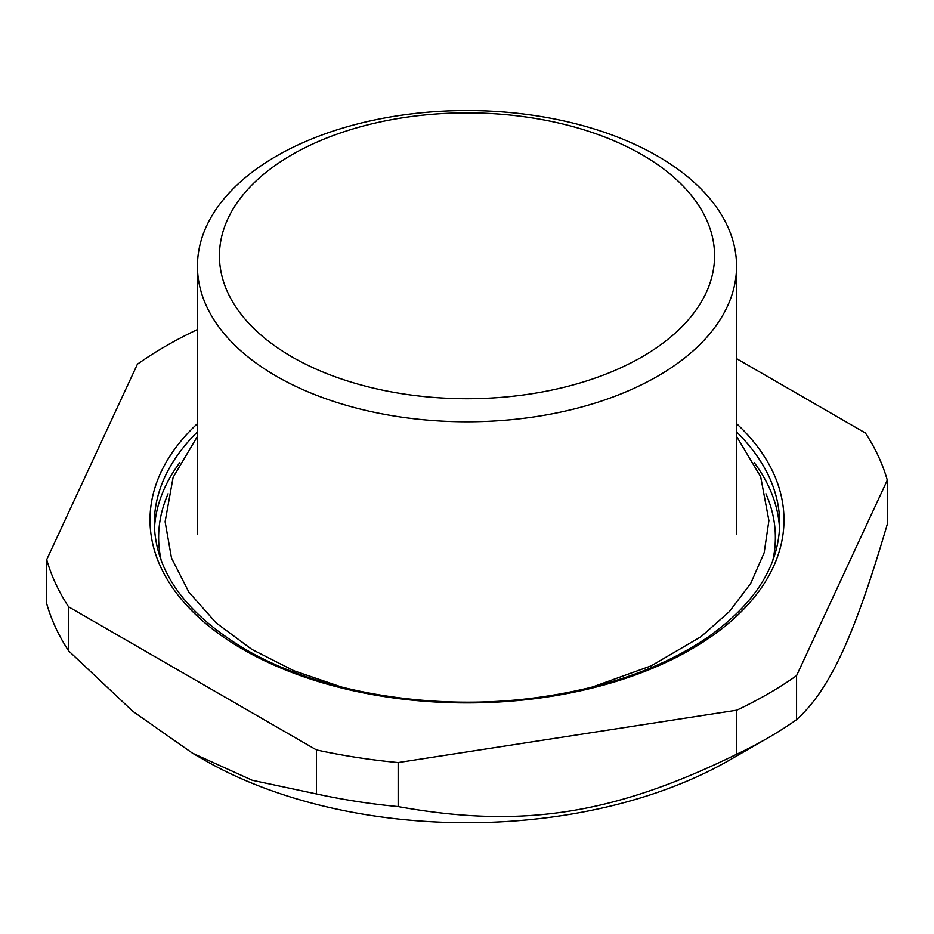 <?xml version="1.0" encoding="UTF-8"?>
<svg xmlns="http://www.w3.org/2000/svg" width="934" height="934" viewBox="0 0 934 934"><rect width="100%" height="100%" fill="white"/><g stroke="black" fill="none" stroke-linecap="round" stroke-linejoin="round"><path stroke-width="1.4" d="M657.606 376.215A269.552 155.628 0 0 0 736.552 266.167A269.552 155.628 0 0 0 570.16 122.389A269.552 155.628 0 0 0 276.394 156.118A269.552 155.628 0 0 0 197.448 266.167A269.552 155.628 0 0 0 363.84 409.944A269.552 155.628 0 0 0 657.606 376.215M197.448 329.597L197.237 329.632A425.904 245.887 0 0 0 137.426 364.167L46.7 559.653A425.904 245.887 0 0 0 68.591 606.82L316.463 749.932A425.904 245.887 0 0 0 398.164 762.564L736.763 710.19A425.904 245.887 0 0 0 796.574 675.656L887.3 480.169A425.904 245.887 0 0 0 865.409 433.002L736.552 358.609M46.7 559.653L46.7 603.668A425.904 245.887 0 0 0 68.591 650.835L132.733 711.253L192.521 753.201L252.32 780.287L316.463 793.947A425.904 245.887 0 0 0 398.164 806.591C521.662 828.843 613.264 814.67 736.763 754.205A425.904 245.887 0 0 0 768.157 737.802A425.904 245.887 0 0 0 796.574 719.67C829.661 689.736 854.213 636.848 887.3 524.184L887.3 480.169M768.157 737.802L730.038 759.809A371.989 214.762 180 0 1 203.962 759.809L192.521 753.201M796.574 719.67L796.574 675.656M736.763 710.19L736.763 754.205M398.164 806.591L398.164 762.564M316.463 749.932L316.463 793.947M68.591 650.835L68.591 606.82M642.055 356.858A247.557 142.925 0 0 0 642.055 154.729A247.557 142.925 0 0 0 291.945 154.729A247.557 142.925 0 0 0 291.945 356.858A247.557 142.925 0 0 0 642.055 356.858M765.915 493.759A308.372 178.032 180 0 1 772.722 560.797M161.278 560.797A308.372 178.032 180 0 1 168.085 493.759M179.807 462.599A312.692 180.531 0 0 0 154.449 528.679M779.551 528.679A312.692 180.531 0 0 0 754.193 462.599M736.552 431.94A312.692 180.531 180 0 1 779.692 523.425C779.154 565.642 755.209 603.562 707.844 637.21C662.591 667.973 605.757 688.089 537.342 697.535C433.913 711.79 319.183 692.689 245 649.107C185.469 613.451 155.242 571.561 154.308 523.425A312.692 180.531 180 0 1 197.448 431.94M197.448 423.604A317 183.017 0 0 0 242.852 649.317A317 183.017 0 0 0 663.794 663.385A317 183.017 0 0 0 736.552 423.604M736.552 533.991L736.552 266.167M197.448 533.991L197.448 266.167M736.552 436.365L760.673 476.772L768.904 520.6L764.175 552.73L750.738 583.388L729.396 611.572L701.014 636.684L651.208 665.849L591.899 687.202M342.054 687.191L294.105 670.834L251.841 649.375L216.093 622.861L188.89 592.156L171.494 558.018L165.108 521.732L173.117 477.309L197.448 436.365"/></g></svg>
